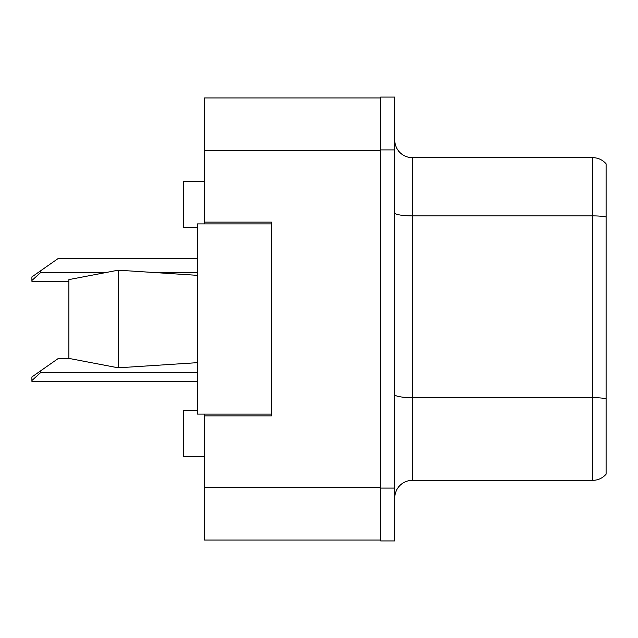 <?xml version="1.0" encoding="UTF-8"?>
<svg xmlns="http://www.w3.org/2000/svg" width="638" height="638" viewBox="0 0 638 638"><rect width="100%" height="100%" fill="white"/><g stroke="black" fill="none" stroke-linecap="round" stroke-linejoin="round"><path stroke-width="0.96" d="M204.511 414.11L204.511 540.051L380.647 540.051L380.647 97.949L204.511 97.949L204.511 223.89M204.511 222.128L271.445 222.128L271.445 415.872L204.511 415.872M197.469 410.593L183.377 410.593L183.377 456.385L204.511 456.385M197.469 227.407L183.377 227.407L183.377 181.615L204.511 181.615M394.739 497.951A17.617 17.617 0 0 1 412.355 480.342L592.71 480.342L592.71 157.658L412.355 157.658A17.617 17.617 0 0 1 394.739 140.049A17.617 17.617 0 0 0 412.355 157.658L412.355 480.342M380.647 488.086L380.647 540.928L394.739 540.928L394.739 488.086L380.647 488.086M394.739 149.914L394.739 97.072L380.647 97.072L380.647 149.914L394.739 149.914L394.739 488.086M606.1 163.83A17.617 17.617 0 0 0 592.71 157.658A17.617 17.617 0 0 1 606.1 163.83L606.1 474.17A17.617 17.617 0 0 1 592.71 480.342M606.1 218.324L606.1 398.726A17.617 3.062 180 0 0 592.71 397.649L412.355 397.649A17.617 3.062 0 0 1 394.739 394.595M68.888 279.603L118.205 270.185L68.888 279.603L68.888 358.397L118.205 367.815L68.888 358.397M118.205 270.185L197.469 275.345L118.205 270.185L118.205 367.815L197.469 362.655L118.205 367.815M271.445 414.11L197.469 414.11L197.469 223.89L271.445 223.89M69.191 358.452L58.321 358.452L40.704 370.79L40.704 372.544L31.9 380.527L31.9 381.349L197.469 381.349M40.704 370.79L31.9 376.954L31.9 380.527M197.469 258.406L58.321 258.406L40.704 270.743L40.704 272.498L31.9 280.481L31.9 281.31L68.888 281.31M40.704 270.743L31.9 276.908L31.9 280.481M204.511 487.209L380.647 487.209M204.511 150.791L380.647 150.791M606.1 216.952A17.617 3.062 180 0 0 592.71 215.883L412.355 215.883A17.617 3.062 -0 0 1 394.739 212.821M40.704 372.544L197.469 372.544M40.704 272.498L105.82 272.498M154.029 272.498L197.469 272.498"/></g></svg>
